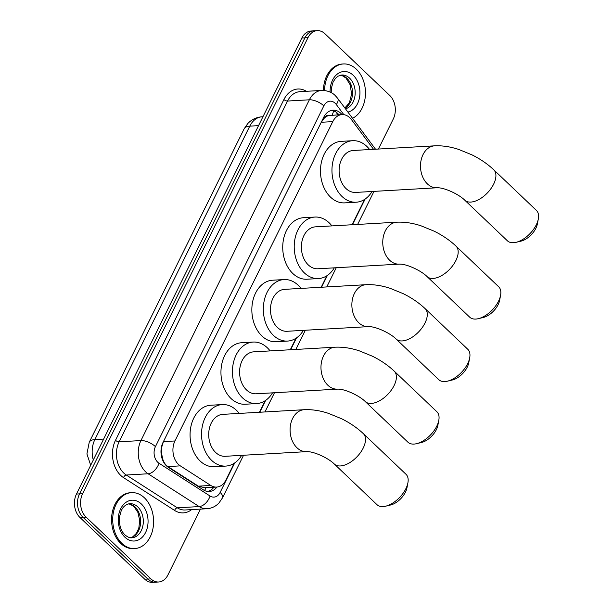 <?xml version="1.0" encoding="UTF-8"?>
<svg xmlns="http://www.w3.org/2000/svg" width="613" height="613" viewBox="0 0 613 613"><rect width="100%" height="100%" fill="white"/><g stroke="black" fill="none" stroke-linecap="round" stroke-linejoin="round"><path stroke-width="0.92" d="M373.555 149.327L351.448 119.604A16.804 12.252 86.7 0 0 349.77 117.704A16.804 12.252 86.7 0 0 342.054 114.6A16.804 12.252 86.7 0 0 332.775 121.619L174.95 440.962A16.804 12.252 86.7 0 0 180.314 465.865L210.795 485.45A16.804 12.252 86.7 0 0 216.627 487.074A16.804 12.252 86.7 0 0 225.906 480.048L234.197 463.275M160.981 451.406A5.601 4.084 86.7 0 0 161.61 453.597L162.499 458.064C163.403 461.888 165.196 464.723 167.87 466.577L198.351 486.163L204.673 487.756L216.627 487.074M328.675 115.566A5.601 4.084 86.7 0 0 324.515 117.78L324.4 118.018A16.804 12.252 -93.3 0 1 328.675 115.566L342.054 114.6M161.61 453.597A16.804 12.252 -93.3 0 1 161.717 447.176L161.602 447.413A5.601 4.084 86.7 0 0 161.204 448.455M324.4 118.018L321.266 122.278L163.441 441.621L161.717 447.176M259.406 412.265L265.092 400.772M290.301 349.755L295.979 338.261M321.189 287.252L326.875 275.758M352.084 224.749L364.612 199.401M200.466 509.104L167.916 574.979A16.804 12.252 -93.3 0 1 158.637 581.998A16.804 12.252 -93.3 0 1 150.921 578.894L86.073 517.119L83.008 517.295A16.804 12.252 -93.3 0 1 79.521 493.879L304.906 37.845A16.804 12.252 -93.3 0 1 314.185 30.826A16.804 12.252 -93.3 0 0 304.906 37.845L79.521 493.879A16.804 12.252 -93.3 0 0 83.008 517.295L147.856 579.063L83.008 517.295L79.951 517.472A16.804 12.252 -93.3 0 1 76.464 494.055L301.849 38.021A16.804 12.252 -93.3 0 1 311.128 31.002L317.25 30.65A16.804 12.252 -93.3 0 1 324.967 33.761L389.814 95.528A16.804 12.252 -93.3 0 1 393.301 118.945L378.42 149.043M158.637 581.998L155.572 582.174A16.804 12.252 -93.3 0 1 147.856 579.063A16.804 12.252 -93.3 0 0 155.572 582.174L152.507 582.35A16.804 12.252 -93.3 0 1 144.798 579.239L79.951 517.472M341.993 114.6A16.804 12.252 86.7 0 0 340.767 113.267A16.804 12.252 86.7 0 0 333.051 110.164A16.804 12.252 86.7 0 0 323.771 117.183L163.012 442.456A16.804 12.252 86.7 0 0 168.376 467.367L203.432 489.887A16.804 12.252 86.7 0 0 209.263 491.503A16.804 12.252 86.7 0 0 216.964 487.044M331.526 110.378A16.804 12.252 -93.3 0 1 337.702 113.443A16.804 12.252 -93.3 0 1 338.935 114.777M86.073 517.119A16.804 12.252 -93.3 0 1 82.586 493.703L307.971 37.677A16.804 12.252 -93.3 0 1 317.25 30.65M213.899 487.228A16.804 12.252 -93.3 0 1 207.723 491.465M324.584 90.509A28.006 20.413 -93.3 0 1 343.426 63.951A28.006 20.413 -93.3 0 1 356.283 69.131A28.006 20.413 -93.3 0 1 365.363 95.827A28.006 20.413 -93.3 0 1 352.529 118.301M323.442 90.418A28.006 20.413 -93.3 0 1 342.276 64.02L343.426 63.951M121.895 543.386A28.006 20.413 -93.3 0 1 113.359 512.629A28.006 20.413 -93.3 0 1 131.557 492.645A28.006 20.413 -93.3 0 1 144.415 497.825A28.006 20.413 -93.3 0 1 152.951 528.582A28.006 20.413 -93.3 0 1 134.753 548.566A28.006 20.413 -93.3 0 1 121.895 543.386M134.753 548.566L133.603 548.635A28.006 20.413 -93.3 0 1 120.746 543.447A28.006 20.413 -93.3 0 1 112.21 512.698A28.006 20.413 -93.3 0 1 130.408 492.714L131.557 492.645M538.314 218.987L537.356 224.013A15.402 8.321 133.6 0 1 535.877 228.281A15.402 8.321 133.6 0 1 521.065 241.116L516.1 242.311A21.003 11.348 -46.4 0 0 536.291 224.81A21.003 11.348 -46.4 0 0 538.314 218.987A21.003 11.348 -46.4 0 0 536.421 210.42L493.756 169.786A21.003 11.348 133.6 0 1 493.626 184.168A21.003 11.348 133.6 0 1 464.784 200.198L507.449 240.84A21.003 11.348 -46.4 0 0 516.1 242.311M437.023 187.77A21.003 15.31 86.7 0 1 427.384 183.885A21.003 15.31 86.7 0 1 423.024 154.606A21.003 15.31 86.7 0 1 434.625 145.833L353.241 150.484A21.003 15.31 86.7 0 0 339.594 165.472A21.003 15.31 86.7 0 0 346 188.543A21.003 15.31 86.7 0 0 355.64 192.428L437.023 187.77C444.218 187.379 459.014 194.352 464.784 200.198M372.045 191.486A30.803 22.459 -93.3 0 1 356.199 202.213A30.803 22.459 -93.3 0 1 342.062 196.512A30.803 22.459 -93.3 0 1 332.667 162.683A30.803 22.459 -93.3 0 1 352.682 140.699A30.803 22.459 -93.3 0 1 366.827 146.4A30.803 22.459 -93.3 0 1 369.647 149.549M356.199 202.213L344.721 202.872A30.803 22.459 -93.3 0 1 330.576 197.171A30.803 22.459 -93.3 0 1 321.181 163.342A30.803 22.459 -93.3 0 1 341.196 141.358L352.682 140.699M500.576 295.343L499.626 300.362A15.402 8.321 133.6 0 1 498.139 304.63A15.402 8.321 133.6 0 1 483.328 317.473L478.362 318.668A21.003 11.348 -46.4 0 0 498.553 301.159A21.003 11.348 -46.4 0 0 500.576 295.343A21.003 11.348 -46.4 0 0 498.683 286.777L456.018 246.135A21.003 11.348 133.6 0 1 455.888 260.525A21.003 11.348 133.6 0 1 427.046 276.555L469.711 317.189A21.003 11.348 -46.4 0 0 478.362 318.668M399.285 264.126A21.003 15.31 86.7 0 1 389.646 260.241A21.003 15.31 86.7 0 1 385.286 230.963A21.003 15.31 86.7 0 1 396.887 222.182L315.503 226.841A21.003 15.31 86.7 0 0 301.857 241.829A21.003 15.31 86.7 0 0 308.262 264.893A21.003 15.31 86.7 0 0 317.902 268.778L399.285 264.126C406.48 263.736 421.277 270.701 427.046 276.555M334.307 267.843A30.803 22.459 -93.3 0 1 318.469 278.563A30.803 22.459 -93.3 0 1 304.324 272.869A30.803 22.459 -93.3 0 1 294.93 239.039A30.803 22.459 -93.3 0 1 314.944 217.056A30.803 22.459 -93.3 0 1 329.089 222.757A30.803 22.459 -93.3 0 1 331.909 225.906M318.469 278.563L306.983 279.221A30.803 22.459 -93.3 0 1 292.838 273.521A30.803 22.459 -93.3 0 1 283.444 239.691A30.803 22.459 -93.3 0 1 303.466 217.715L314.944 217.056M469.688 357.846L468.73 362.873A15.402 8.321 133.6 0 1 467.244 367.141A15.402 8.321 133.6 0 1 452.44 379.976L447.467 381.171A21.003 11.348 -46.4 0 0 467.658 363.67A21.003 11.348 -46.4 0 0 469.688 357.846A21.003 11.348 -46.4 0 0 467.788 349.28L425.131 308.646A21.003 11.348 133.6 0 1 424.993 323.028A21.003 11.348 133.6 0 1 396.159 339.058L438.816 379.7A21.003 11.348 -46.4 0 0 447.467 381.171M368.398 326.629A21.003 15.31 86.7 0 1 358.751 322.744A21.003 15.31 86.7 0 1 354.398 293.466A21.003 15.31 86.7 0 1 365.999 284.693L284.616 289.344A21.003 15.31 86.7 0 0 270.969 304.332A21.003 15.31 86.7 0 0 277.367 327.396A21.003 15.31 86.7 0 0 287.014 331.288L368.398 326.629C375.585 326.239 390.389 333.204 396.159 339.058M303.412 330.346A30.803 22.459 -93.3 0 1 287.574 341.073A30.803 22.459 -93.3 0 1 273.429 335.372A30.803 22.459 -93.3 0 1 264.034 301.542A30.803 22.459 -93.3 0 1 284.057 279.559A30.803 22.459 -93.3 0 1 298.202 285.26A30.803 22.459 -93.3 0 1 301.014 288.409M287.574 341.073L276.088 341.725A30.803 22.459 -93.3 0 1 261.95 336.031A30.803 22.459 -93.3 0 1 252.556 302.194A30.803 22.459 -93.3 0 1 272.57 280.218L284.057 279.559M438.793 420.357L437.843 425.376A15.402 8.321 133.6 0 1 436.356 429.644A15.402 8.321 133.6 0 1 421.545 442.479L416.579 443.682A21.003 11.348 -46.4 0 0 436.77 426.173A21.003 11.348 -46.4 0 0 438.793 420.357A21.003 11.348 -46.4 0 0 436.9 411.783L394.236 371.149A21.003 11.348 133.6 0 1 394.105 385.531A21.003 11.348 133.6 0 1 365.264 401.561L407.929 442.203A21.003 11.348 -46.4 0 0 416.579 443.682M337.502 389.132A21.003 15.31 86.7 0 1 327.863 385.248A21.003 15.31 86.7 0 1 323.503 355.969A21.003 15.31 86.7 0 1 335.104 347.196L253.721 351.847A21.003 15.31 86.7 0 0 240.074 366.835A21.003 15.31 86.7 0 0 246.48 389.906A21.003 15.31 86.7 0 0 256.119 393.791L337.502 389.132C344.698 388.742 359.494 395.714 365.264 401.561M272.524 392.849A30.803 22.459 -93.3 0 1 256.678 403.576A30.803 22.459 -93.3 0 1 242.541 397.875A30.803 22.459 -93.3 0 1 233.147 364.045A30.803 22.459 -93.3 0 1 253.161 342.062A30.803 22.459 -93.3 0 1 267.306 347.763A30.803 22.459 -93.3 0 1 270.126 350.912M256.678 403.576L245.2 404.235A30.803 22.459 -93.3 0 1 231.055 398.534A30.803 22.459 -93.3 0 1 221.661 364.704A30.803 22.459 -93.3 0 1 241.675 342.721L253.161 342.062M407.906 482.86L406.948 487.879A15.402 8.321 133.6 0 1 405.461 492.147A15.402 8.321 133.6 0 1 390.657 504.982L385.684 506.185A21.003 11.348 -46.4 0 0 405.875 488.676A21.003 11.348 -46.4 0 0 407.906 482.86A21.003 11.348 -46.4 0 0 406.005 474.286L363.348 433.652A21.003 11.348 133.6 0 1 363.21 448.042A21.003 11.348 133.6 0 1 334.369 464.072L377.033 504.706A21.003 11.348 -46.4 0 0 385.684 506.185M306.615 451.635A21.003 15.31 86.7 0 1 296.968 447.751A21.003 15.31 86.7 0 1 292.616 418.48A21.003 15.31 86.7 0 1 304.209 409.699L222.833 414.357A21.003 15.31 86.7 0 0 209.186 429.345A21.003 15.31 86.7 0 0 215.584 452.409A21.003 15.31 86.7 0 0 225.232 456.294L306.615 451.635C313.802 451.245 328.606 458.217 334.369 464.072M241.629 455.359A30.803 22.459 -93.3 0 1 225.791 466.079A30.803 22.459 -93.3 0 1 211.646 460.378A30.803 22.459 -93.3 0 1 202.252 426.548A30.803 22.459 -93.3 0 1 222.274 404.572A30.803 22.459 -93.3 0 1 236.411 410.266A30.803 22.459 -93.3 0 1 239.231 413.415M225.791 466.079L214.305 466.738A30.803 22.459 -93.3 0 1 200.16 461.037A30.803 22.459 -93.3 0 1 190.773 427.207A30.803 22.459 -93.3 0 1 210.788 405.224L222.274 404.572M162.154 458.815A16.804 10.168 -57.3 0 0 162.499 458.064M324.515 117.78A16.804 7.065 -153.7 0 0 323.802 117.121M331.978 115.175A16.804 7.708 -36.6 0 0 333.48 110.823M204.504 490.492A16.804 10.168 -57.3 0 0 206.129 487.672M321.266 122.278L332.775 121.619M198.351 486.163L210.795 485.45M167.87 466.577L180.314 465.865M163.441 441.621L174.95 440.962M90.693 465.259L86.916 453.949L89.237 442.264A19.601 8.245 26.3 0 1 94.862 439.575A22.405 16.329 86.7 0 0 93.291 459.995M258.548 125.634L249.775 126.14A19.601 8.245 -153.7 0 0 244.143 128.83L247.752 123.581C251.644 119.474 256.441 117.198 262.142 116.776A22.405 16.329 86.7 0 0 249.775 126.14L94.862 439.575L103.635 439.069M76.464 494.055L82.586 493.703M301.849 38.021L307.971 37.677M144.798 579.239L150.921 578.894M343.847 114.677L336.292 104.517A11.203 8.168 86.7 0 0 335.173 103.252A11.203 8.168 86.7 0 0 323.848 105.857L155.426 446.632A11.203 8.168 86.7 0 0 157.748 462.24A11.203 8.168 86.7 0 0 159.005 463.236L210.06 496.032A11.203 8.168 86.7 0 0 220.136 492.431L234.718 462.922M210.06 496.032A11.203 6.774 -57.3 0 1 199.156 506.576L148.101 473.772A22.405 16.329 -93.3 0 1 145.595 471.795A22.405 16.329 -93.3 0 1 140.944 440.563L309.366 99.796A22.405 16.329 -93.3 0 1 321.741 90.433L299.918 91.682A22.405 16.329 86.7 0 0 287.543 101.045L119.129 441.812A22.405 16.329 86.7 0 0 123.772 473.044A22.405 16.329 86.7 0 0 126.278 475.021L177.333 507.825A22.405 16.329 86.7 0 0 185.111 509.985L206.933 508.736A22.405 16.329 -93.3 0 1 199.156 506.576L177.333 507.825A2.797 1.693 122.7 0 0 174.613 510.453L123.558 477.657A25.202 18.375 -93.3 0 1 115.505 440.295L283.926 99.528A2.797 1.18 -153.7 0 0 287.543 101.045L309.366 99.796A11.203 4.712 26.3 0 1 323.848 105.857M123.558 477.657A2.797 1.693 122.7 0 1 126.278 475.021L148.101 473.772A11.203 6.774 -57.3 0 0 159.005 463.236M283.926 99.528A25.202 18.375 -93.3 0 1 306.408 91.314M191.601 509.61A25.202 18.375 -93.3 0 1 174.613 510.453M155.426 446.632A11.203 4.712 26.3 0 0 140.944 440.563L119.129 441.812A2.797 1.18 -153.7 0 1 115.505 440.295M259.766 412.243L265.613 400.419M290.662 349.739L296.5 337.916M321.549 287.229L327.396 275.413M352.444 224.726L365.133 199.056M220.136 492.431A11.203 4.712 26.3 0 1 222.519 497.833L243.568 455.244M336.292 104.517A11.203 5.142 -36.6 0 0 337.625 98.272L375.524 149.212M331.212 92.617L331.365 88.241L333.066 82.15L335.349 78.51L338.085 76.158L341.755 75.001A17.072 12.444 -93.3 0 1 349.594 78.157A17.072 12.444 -93.3 0 1 354.988 95.728A17.072 12.444 -93.3 0 1 345.464 108.815M330.123 92.065A20.436 14.896 -93.3 0 1 337.671 73.798A20.436 14.896 -93.3 0 1 353.241 75.292A20.436 14.896 -93.3 0 1 359.662 96.593A20.436 14.896 -93.3 0 1 347.893 112.079M340.483 75.184A17.072 12.444 -93.3 0 1 346.912 78.311A17.072 12.444 -93.3 0 1 352.467 94.341A17.072 12.444 -93.3 0 1 344.95 108.118M129.879 503.694A17.072 12.444 -93.3 0 1 137.718 506.851A17.072 12.444 -93.3 0 1 142.921 525.602A17.072 12.444 -93.3 0 1 131.833 537.785C130.132 538.176 127.841 537.226 124.96 534.927C121.795 531.862 119.926 527.456 119.359 521.701L119.497 516.935L121.19 510.851C123.129 506.545 126.025 504.162 129.879 503.694M124.937 537.226A20.436 14.896 -93.3 0 1 120.7 508.744A20.436 14.896 -93.3 0 1 141.365 503.986A20.436 14.896 -93.3 0 1 145.603 532.467A20.436 14.896 -93.3 0 1 124.937 537.226M128.615 503.878A17.072 12.444 -93.3 0 1 135.044 507.005A17.072 12.444 -93.3 0 1 140.4 524.82A17.072 12.444 -93.3 0 1 130.546 537.747M338.016 114.83L335.932 112.033M89.237 442.264L244.143 128.83M262.142 116.776L262.946 116.731M337.625 98.272L335.25 95.574C334.269 94.578 330.154 90.456 321.741 90.433M206.933 508.736C211.608 508.392 215.6 506.491 218.918 503.035L222.519 497.833M264.969 411.944L274.463 392.741M295.864 349.441L305.358 330.238M326.752 286.938L336.246 267.728M357.647 224.427L373.984 191.379M344.851 107.988L349.379 102.792L351.578 94.187L350.238 84.9L345.947 78.012L342.2 75.621L340.422 75.192M130.485 537.739L132.875 536.743L136.423 533.302L138.806 528.199L139.703 520.475L137.91 512.43L134.071 506.706L130.324 504.315L128.546 503.894M434.625 145.833C442.356 145.488 450.409 146.699 458.769 149.457L471.956 154.851C480.308 158.989 487.573 163.97 493.756 169.786M396.887 222.182C404.618 221.845 412.672 223.055 421.031 225.814L434.219 231.201C442.571 235.346 449.835 240.319 456.018 246.135M365.999 284.693C373.731 284.348 381.776 285.558 390.144 288.317L403.323 293.711C411.675 297.849 418.947 302.822 425.131 308.646M335.104 347.196C342.836 346.851 350.889 348.061 359.249 350.828L372.436 356.214C380.788 360.352 388.052 365.333 394.236 371.149M304.209 409.699C311.948 409.354 319.994 410.564 328.361 413.331L341.541 418.717C349.893 422.855 357.157 427.836 363.348 433.652"/></g></svg>
